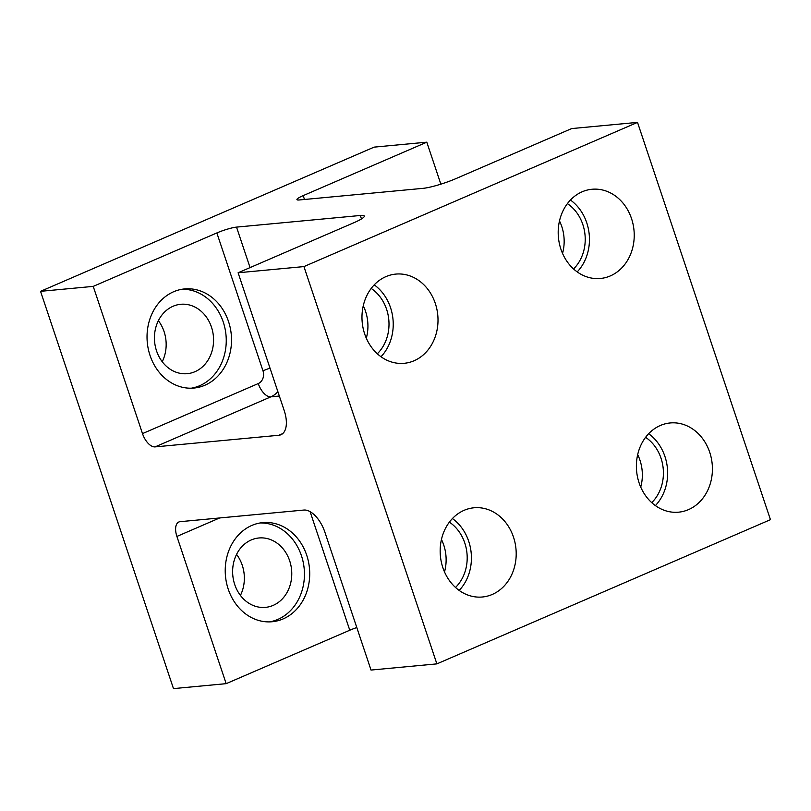 <?xml version="1.0" encoding="UTF-8"?>
<svg xmlns="http://www.w3.org/2000/svg" width="811" height="811" viewBox="0 0 811 811"><rect width="100%" height="100%" fill="white"/><g stroke="black" fill="none" stroke-linecap="round" stroke-linejoin="round"><path stroke-width="1.22" d="M440.849 184.158L426.809 142.178L303.182 195.623A14.933 2.109 161.5 0 0 296.927 199.618A14.933 2.109 161.5 0 0 299.32 199.962L423.109 188.334A24.888 3.518 161.5 0 0 455.904 178.623L571.674 128.574L637.517 122.39L303.943 266.586L238.099 272.77L353.87 222.731A24.888 3.518 161.5 0 0 364.301 216.071A24.888 3.518 161.5 0 0 360.317 215.483L236.528 227.11A14.933 2.109 161.5 0 0 216.851 232.939L93.224 286.384L40.55 291.331L173.483 688.61L226.157 683.663L349.774 630.228L310.106 511.66M426.809 142.178L374.124 147.126L40.55 291.331M303.943 266.586L436.876 663.874L770.45 519.669L637.517 122.39M238.099 272.77L284.225 410.65A24.888 12.753 66.6 0 1 280.941 434.737A24.888 12.753 66.6 0 1 278.883 435.264L155.083 446.891A14.933 7.654 66.6 0 1 142.493 433.611L258.263 383.562A9.955 8.434 84.6 0 0 262.987 370.82L216.851 232.939M93.224 286.384L142.493 433.611M219.639 517.955L176.899 536.436L226.157 683.663M176.899 536.436A14.933 7.654 66.6 0 1 178.866 521.98A14.933 7.654 66.6 0 1 180.103 521.676L303.902 510.048A24.888 12.753 66.6 0 1 324.887 532.178L371.022 670.058L436.876 663.874M363.267 305.767A39.83 33.738 -95.4 0 1 366.308 338.228M567.406 203.622A39.83 33.738 -95.4 0 1 573.539 268.958M577.199 271.908A44.808 37.955 84.6 0 0 570.447 200.033M559.489 220.947A39.83 33.738 -95.4 0 1 562.54 253.407M645.597 437.322A39.83 33.738 -95.4 0 1 651.74 502.648M655.389 505.608A44.808 37.955 84.6 0 0 648.638 433.733M610.288 275.933A44.808 37.955 -95.4 0 1 600.404 278.477A44.808 37.955 -95.4 0 1 558.424 237.42A44.808 37.955 -95.4 0 1 592.02 189.257A44.808 37.955 -95.4 0 1 633.097 224.373A44.808 37.955 -95.4 0 1 610.288 275.933M688.478 509.632A44.808 37.955 -95.4 0 1 678.594 512.177A44.808 37.955 -95.4 0 1 636.615 471.12A44.808 37.955 -95.4 0 1 670.21 422.957A44.808 37.955 -95.4 0 1 711.288 458.073A44.808 37.955 -95.4 0 1 688.478 509.632M204.909 385.225A49.785 42.172 -95.4 0 1 193.93 388.053A49.785 42.172 -95.4 0 1 147.288 342.435A49.785 42.172 -95.4 0 1 184.614 288.919A49.785 42.172 -95.4 0 1 230.263 327.938A49.785 42.172 -95.4 0 1 204.909 385.225M283.11 618.925A49.785 42.172 -95.4 0 1 272.121 621.743A49.785 42.172 -95.4 0 1 225.478 576.124A49.785 42.172 -95.4 0 1 262.815 522.619A49.785 42.172 -95.4 0 1 308.454 561.628A49.785 42.172 -95.4 0 1 283.11 618.925M240.421 595.416A34.853 29.52 84.6 0 0 242.256 565.257A34.853 29.52 84.6 0 0 236.569 554.389M162.23 361.716A34.853 29.52 84.6 0 0 164.065 331.557A34.853 29.52 84.6 0 0 158.378 320.7M414.066 360.763A44.808 37.955 -95.4 0 1 404.182 363.308A44.808 37.955 -95.4 0 1 362.203 322.241A44.808 37.955 -95.4 0 1 395.798 274.088A44.808 37.955 -95.4 0 1 436.876 309.204A44.808 37.955 -95.4 0 1 414.066 360.763M492.257 594.453A44.808 37.955 -95.4 0 1 482.373 596.997A44.808 37.955 -95.4 0 1 440.393 555.94A44.808 37.955 -95.4 0 1 473.989 507.777A44.808 37.955 -95.4 0 1 515.066 542.894A44.808 37.955 -95.4 0 1 492.257 594.453M356.799 627.552A14.933 2.109 -18.5 0 0 349.774 630.228M637.679 454.647A39.83 33.738 -95.4 0 1 640.731 487.097M441.458 539.467A39.83 33.738 -95.4 0 1 444.509 571.927M234.724 584.549A34.853 29.52 -95.4 0 1 258.942 537.977A34.853 29.52 -95.4 0 1 291.595 569.92A34.853 29.52 -95.4 0 1 265.461 607.368A34.853 29.52 -95.4 0 1 234.724 584.549M269.475 621.895A49.785 42.172 84.6 0 0 277.838 619.411A49.785 42.172 84.6 0 0 303.486 563.655A49.785 42.172 84.6 0 0 260.189 522.963M191.284 388.205A49.785 42.172 84.6 0 0 199.648 385.722A49.785 42.172 84.6 0 0 225.296 329.965A49.785 42.172 84.6 0 0 181.999 289.263M156.533 350.859A34.853 29.52 -95.4 0 1 180.752 304.287A34.853 29.52 -95.4 0 1 213.394 336.22A34.853 29.52 -95.4 0 1 187.27 373.678A34.853 29.52 -95.4 0 1 156.533 350.859M371.185 288.442A39.83 33.738 -95.4 0 1 377.318 353.778M380.977 356.739A44.808 37.955 84.6 0 0 374.226 284.864M449.375 522.142A39.83 33.738 -95.4 0 1 455.518 587.468M459.168 590.428A44.808 37.955 84.6 0 0 452.416 518.553M250.072 267.6L236.528 227.11M360.317 215.483L361.473 218.929M279.339 396.042L270.854 396.843A24.888 21.086 84.6 0 0 277.879 391.693M282.725 433.601L278.883 435.264M303.182 195.623L304.48 199.486M258.263 383.562A14.933 7.654 -113.4 0 0 270.854 396.843L155.083 446.891M262.987 370.82A14.933 2.109 161.5 0 1 270.012 368.153"/></g></svg>
